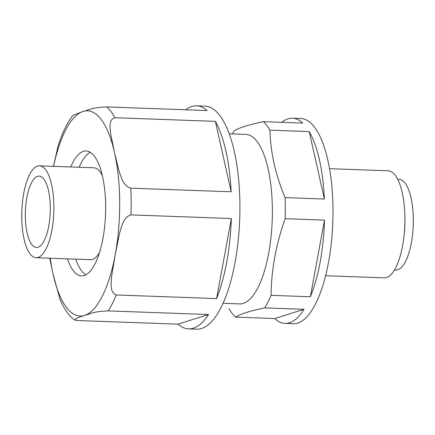 <?xml version="1.0" encoding="UTF-8"?>
<svg xmlns="http://www.w3.org/2000/svg" width="435" height="435" viewBox="0 0 435 435"><rect width="100%" height="100%" fill="white"/><g stroke="black" fill="none" stroke-linecap="round" stroke-linejoin="round"><path stroke-width="0.65" d="M264.714 307.904C250.517 310.824 240.762 313.896 235.449 317.126L274.762 318.54L304.027 309.318L264.714 307.904A102.665 35.719 -87.9 0 0 271.059 295.343C271.342 269.635 276.051 244.078 285.186 218.685A102.665 35.719 -87.9 0 0 285.039 197.615C275.572 174.979 270.526 152.5 269.907 130.179A102.665 35.719 -87.9 0 0 263.414 121.669C249.217 124.589 239.462 127.662 234.144 130.891A102.665 35.719 -87.9 0 0 232.366 133.915M324.352 199.034A102.665 35.719 -87.9 0 0 309.22 131.598L324.352 199.034L285.039 197.615M309.22 131.598L269.907 130.179M310.372 296.757A102.665 35.719 -87.9 0 0 324.499 220.105L310.372 296.757L271.059 295.343M324.499 220.105L285.186 218.685M231.17 191.786A111.594 38.824 -87.9 0 0 215.363 121.349L231.17 191.786L130.794 188.176C122.822 185.631 121.283 177.061 119.125 171.499L114.525 152.658L110.664 133.784C110.316 128.211 108.097 119.674 114.987 117.738A111.594 38.824 -87.9 0 0 106.749 106.939L207.12 110.55A111.594 38.824 -87.9 0 0 196.566 105.825A111.594 38.824 -87.9 0 0 191.775 106.499A111.594 38.824 -87.9 0 0 185.691 109.778M177.98 324.151A111.594 38.824 -87.9 0 0 188.54 328.871A111.594 38.824 -87.9 0 0 208.544 314.521L177.98 324.151L77.604 320.541L74.369 319.942L77.691 317.648L84.52 315.424C90.926 313.912 92.66 311.487 108.174 310.905A111.594 38.824 -87.9 0 0 116.221 294.974C109.239 292.119 111.425 282.375 111.665 276.056L115.237 254.638L119.571 233.187C121.659 226.847 123.143 217.141 130.978 214.906A111.594 38.824 -87.9 0 0 130.794 188.176M208.544 314.521L108.174 310.905M106.749 106.939C91.16 107.532 89.501 109.946 83.101 111.452L72.879 115.373C66.947 123.176 61.971 133.518 57.958 146.394L53.472 166.339M90.197 152.304A62.493 21.739 -87.9 0 0 79.116 167.263M75.81 259.157A62.493 21.739 -87.9 0 0 85.787 274.871M67.441 258.858A62.493 21.739 -87.9 0 0 81.562 275.888A62.493 21.739 -87.9 0 0 105.536 214.221A62.493 21.739 -87.9 0 0 86.059 150.983A62.493 21.739 -87.9 0 0 83.379 151.358A62.493 21.739 -87.9 0 0 70.747 166.958M37.486 166.11A45.979 15.997 -87.9 0 0 21.75 214.031A45.979 15.997 -87.9 0 0 36.154 257.727A45.979 15.997 -87.9 0 0 53.788 212.356A45.979 15.997 -87.9 0 0 39.46 165.833A45.979 15.997 -87.9 0 0 37.486 166.11M36.154 257.727L90.523 259.684A45.979 15.997 -87.9 0 0 99.555 252.485M102.317 175.62A45.979 15.997 -87.9 0 0 93.829 167.79L39.46 165.833M274.762 318.54A102.665 35.719 -87.9 0 0 285.05 323.412L293.418 323.711A102.665 35.719 -87.9 0 0 332.802 222.394A102.665 35.719 -87.9 0 0 300.797 118.51L292.434 118.211A102.665 35.719 -87.9 0 0 288.03 118.826A102.665 35.719 -87.9 0 0 281.82 122.333M263.414 121.669L302.727 123.083A102.665 35.719 -87.9 0 0 292.434 118.211M285.05 323.412A102.665 35.719 -87.9 0 0 304.027 309.318M228.951 308.611A102.665 35.719 -87.9 0 0 235.449 317.126M223.079 303.315L239.69 303.913A84.814 29.504 -87.9 0 0 255.361 292.271A84.814 29.504 -87.9 0 0 271.962 197.446A84.814 29.504 -87.9 0 0 245.786 134.399L229.18 133.801M188.54 328.871L196.903 329.175A111.594 38.824 -87.9 0 0 239.712 219.044A111.594 38.824 -87.9 0 0 204.928 106.129L196.566 105.825M49.693 258.216L53.097 274.219L60.128 299.791L63.336 306.305C66.424 311.977 70.106 316.522 74.369 319.942M215.363 121.349L114.987 117.738M216.597 298.584A111.594 38.824 -87.9 0 0 231.355 218.522L216.597 298.584L116.221 294.974M231.355 218.522L130.978 214.906M325.63 275.741L384.263 277.845A53.565 18.634 -87.9 0 0 403.93 236.776A53.565 18.634 -87.9 0 0 404.778 213.161A53.565 18.634 -87.9 0 0 388.118 170.786L329.485 168.677M403.93 236.776L404.137 234.971A45.354 15.78 -87.9 0 0 404.854 214.977L404.778 213.161M394.469 269.999L395.85 270.048A45.354 15.78 -87.9 0 0 413.25 225.292A45.354 15.78 -87.9 0 0 399.112 179.399L397.731 179.35M37.557 176.311A35.708 12.425 -87.9 0 0 25.333 213.525A35.708 12.425 -87.9 0 0 36.524 247.471A35.708 12.425 -87.9 0 0 50.221 212.231A35.708 12.425 -87.9 0 0 39.09 176.093A35.708 12.425 -87.9 0 0 37.557 176.311M50.242 258.238A102.665 35.719 -87.9 0 0 53.097 274.219A102.665 35.719 -87.9 0 0 84.52 315.424A102.665 35.719 -87.9 0 0 115.237 254.638A102.665 35.719 -87.9 0 0 114.525 152.658A102.665 35.719 -87.9 0 0 83.101 111.452A102.665 35.719 -87.9 0 0 53.548 166.339"/></g></svg>
